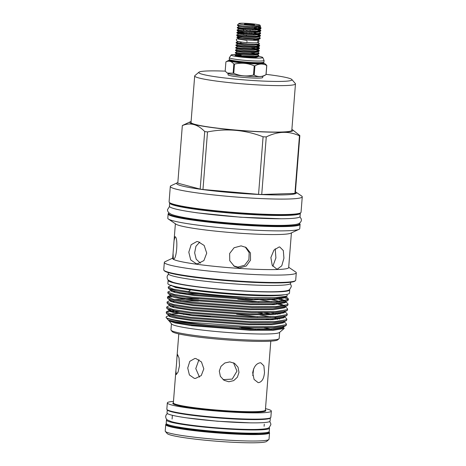 <?xml version="1.0" encoding="UTF-8"?>
<svg xmlns="http://www.w3.org/2000/svg" width="466" height="466" viewBox="0 0 466 466"><rect width="100%" height="100%" fill="white"/><g stroke="black" fill="none" stroke-linecap="round" stroke-linejoin="round"><path stroke-width="0.7" d="M247.021 41.439L246.788 42.656L247.021 41.439M258.013 40.029A1.136 1.031 -75.3 0 1 258.974 41.206A1.136 1.031 -75.3 0 1 257.768 42.284M206.921 416.488A46.151 3.757 4.5 0 0 230.105 418.311A46.151 3.757 4.5 0 1 206.921 416.488M167.014 412.987A51.685 4.206 4.5 0 0 187.961 418.043A51.685 4.206 4.5 0 0 241.627 422.615A51.685 4.206 4.5 0 0 270.07 421.095L270.321 417.903A51.685 4.206 4.5 0 1 241.464 419.336A51.685 4.206 4.5 0 1 188.217 414.781A51.685 4.206 4.5 0 1 167.277 409.795L167.014 412.987M166.933 419.557A51.685 4.206 4.5 0 0 166.455 420.064L166.199 423.332A51.685 4.206 4.5 0 0 187.146 428.388A51.685 4.206 4.5 0 0 240.811 432.961A51.685 4.206 4.5 0 0 269.255 431.44L269.511 428.178A51.685 4.206 4.5 0 0 269.121 427.602M166.455 420.064A51.685 4.206 4.5 0 0 187.402 425.126A51.685 4.206 4.5 0 0 241.068 429.699A51.685 4.206 4.5 0 0 269.511 428.178M258.467 433.153A46.204 3.757 -175.5 0 1 190.326 429.11A46.204 3.757 -175.5 0 1 176.585 426.71M166.461 423.844L165.919 424.299A52.064 4.235 -175.5 0 0 165.721 424.631A52.064 4.235 -175.5 0 0 186.814 429.728A52.064 4.235 -175.5 0 0 240.875 434.335A52.064 4.235 -175.5 0 0 269.529 432.803A52.064 4.235 -175.5 0 0 269.383 432.442L268.917 431.906A51.557 4.194 -175.5 0 1 268.917 431.906A51.557 4.194 -175.5 0 1 242.547 433.84A51.557 4.194 -175.5 0 1 187.157 429.215A51.557 4.194 -175.5 0 1 166.461 423.844A51.557 4.194 -175.5 0 1 166.484 423.821M269.529 432.803L269.022 439.228A52.064 4.235 -175.5 0 1 268.818 439.56A52.064 4.235 -175.5 0 1 238.452 440.69A52.064 4.235 -175.5 0 1 186.313 436.159A52.064 4.235 -175.5 0 1 165.36 431.417A52.064 4.235 -175.5 0 1 165.214 431.062L165.721 424.631M268.818 439.56L266.657 441.401A50.043 4.072 -175.5 0 1 237.468 442.484A50.043 4.072 -175.5 0 1 187.349 438.127A50.043 4.072 -175.5 0 1 167.212 433.572L165.36 431.417M176.532 363.725L176.969 357.061L177.604 354.614L179.014 357.935L179.509 365.565L178.088 372.014L176.294 374.536L175.886 370.831L176.532 363.725M219.305 371.082L221 366.317L224.833 362.985L229.779 361.896L234.538 363.323L238.01 367.167L238.988 372.375L237.375 377.192L233.699 380.623L228.835 381.765L224.012 380.291L220.371 376.347L219.305 371.082M223.063 379.627L232.219 379.103L236.961 371.117L233.507 362.769M173.364 402.921L173.364 402.869A46.151 3.757 4.5 0 0 204.859 408.932A46.151 3.757 4.5 0 0 256.399 411.624A46.151 3.757 4.5 0 0 265.381 410.115L270.804 341.159M260.244 362.781L260.826 362.81L263.89 365.833L264.496 372.381C263.972 378.456 262.032 381.87 258.682 382.615L258.088 382.586L254.081 379.429L252.683 372.771C253.801 366.771 256.323 363.439 260.244 362.781M252.776 375.613L253.655 368.746M195.906 358.546L201.463 361.96L203.817 368.862L201.242 375.567L195.47 378.444L194.345 378.386L189.388 374.944L187.728 368.018L189.79 361.331L194.811 358.488L195.906 358.546M173.48 401.401A52.163 4.246 4.5 0 0 167.329 402.904L166.834 409.177A52.163 4.246 4.5 0 0 202.436 416.033A52.163 4.246 4.5 0 0 260.692 419.074A52.163 4.246 4.5 0 0 270.845 417.367L271.334 411.088A52.163 4.246 4.5 0 0 265.498 408.641M167.329 402.904A52.163 4.246 4.5 0 0 202.926 409.754A52.163 4.246 4.5 0 0 261.187 412.794A52.163 4.246 4.5 0 0 271.334 411.088M233.85 63.999A20.597 1.678 4.5 0 0 234.165 64.046A20.597 1.678 4.5 0 0 234.485 64.087L233.763 73.308A20.597 1.678 -175.5 0 1 233.443 73.267A20.597 1.678 -175.5 0 1 233.128 73.22L233.85 63.999C231.375 61.163 228.73 60.458 225.905 61.891L225.183 71.112L227.292 73.063L233.128 73.22M263.535 62.788L263.552 62.531A17.061 1.386 4.5 0 1 254.168 63.032A17.061 1.386 4.5 0 1 236.454 61.524A17.061 1.386 4.5 0 1 229.54 59.852L229.522 60.108A17.061 1.386 4.5 0 0 236.431 61.78A17.061 1.386 4.5 0 0 254.145 63.289A17.061 1.386 4.5 0 0 263.535 62.788L263.057 62.799L264.612 63.452L266.802 65.397L266.074 74.618C264.1 75.876 262.725 76.459 261.968 76.377A17.376 1.415 -175.5 0 1 235.208 74.991A17.376 1.415 -175.5 0 1 228.94 73.779L227.292 73.063M229.522 60.108L229.988 60.196C229.441 60.05 228.084 60.615 225.917 61.885A20.597 1.678 4.5 0 0 225.905 61.891M236.017 54.528A15.885 1.293 4.5 0 0 231.153 54.976L229.371 57.691A17.399 1.415 4.5 0 0 229.365 57.72L229.237 59.351A17.399 1.415 4.5 0 0 229.709 59.724A17.399 1.415 4.5 0 0 236.291 61.052A17.399 1.415 4.5 0 0 263.412 62.38A17.399 1.415 4.5 0 0 263.931 62.083L264.059 60.452A17.399 1.415 4.5 0 0 264.059 60.423L262.725 57.464A15.885 1.293 4.5 0 0 258.607 56.357L254.372 56.875L242.64 56.526L235.627 55.722A11.866 0.967 -175.5 0 1 235.103 55.39L235.179 54.924L236.955 54.085M229.365 57.72A17.399 1.415 4.5 0 0 236.419 59.421A17.399 1.415 4.5 0 0 254.483 60.959A17.399 1.415 4.5 0 0 264.059 60.452M231.153 54.976A15.885 1.293 4.5 0 0 237.532 56.631A15.885 1.293 4.5 0 0 254.587 58.058A15.885 1.293 4.5 0 0 262.725 57.464M228.154 73.477L228.049 74.799A17.376 1.415 4.5 0 0 235.085 76.5A17.376 1.415 4.5 0 0 253.131 78.038A17.376 1.415 4.5 0 0 262.69 77.525L262.795 76.203M169.688 202.844A65.525 5.33 4.5 0 0 169.665 202.96L169.408 206.228A65.525 5.33 4.5 0 0 195.959 212.642A65.525 5.33 4.5 0 0 263.989 218.438A65.525 5.33 4.5 0 0 300.052 216.509L300.308 213.242A65.525 5.33 4.5 0 0 300.302 213.125M169.665 202.96A65.525 5.33 4.5 0 0 196.215 209.374A65.525 5.33 4.5 0 0 264.245 215.17A65.525 5.33 4.5 0 0 300.308 213.242M278.965 338.77L277.608 339.918A53.013 4.316 -175.5 0 1 246.689 341.065A53.013 4.316 -175.5 0 1 193.6 336.452A53.013 4.316 -175.5 0 1 172.263 331.629L171.109 330.283A54.277 4.415 4.5 0 0 192.947 335.223A54.277 4.415 4.5 0 0 247.306 339.947A54.277 4.415 4.5 0 0 278.965 338.77A54.277 4.415 4.5 0 0 279.175 338.427L279.652 332.328M171.436 323.812L170.952 329.911A54.277 4.415 4.5 0 0 171.109 330.283M169.041 212.997A65.677 5.342 4.5 0 0 168.937 213.079A65.677 5.342 4.5 0 0 195.295 219.929A65.677 5.342 4.5 0 0 265.853 225.818A65.677 5.342 4.5 0 0 299.446 223.348A65.677 5.342 4.5 0 0 299.353 223.255M299.446 223.348L299.906 223.89A66.178 5.382 -175.5 0 1 300.092 224.344A66.178 5.382 -175.5 0 1 263.669 226.29A66.178 5.382 -175.5 0 1 194.957 220.435A66.178 5.382 -175.5 0 1 168.139 213.958A66.178 5.382 -175.5 0 1 168.395 213.539L168.937 213.079M300.786 212.712L300.244 213.172A65.677 5.342 -175.5 0 1 261.939 214.593A65.677 5.342 -175.5 0 1 196.163 208.879A65.677 5.342 -175.5 0 1 169.735 202.902L169.275 202.361A66.178 5.382 4.5 0 0 195.906 208.384A66.178 5.382 4.5 0 0 262.183 214.144A66.178 5.382 4.5 0 0 300.786 212.712A66.178 5.382 4.5 0 0 301.042 212.292L302.259 196.821A66.178 5.382 4.5 0 0 301.653 196.011L295.962 192.143A60.137 4.893 4.5 0 0 295.421 191.835M177.843 182.579A60.137 4.893 4.5 0 0 177.255 182.8L171.028 185.73A66.178 5.382 4.5 0 0 170.306 186.435L169.088 201.906A66.178 5.382 4.5 0 0 169.275 202.361M295.438 280.643L294.896 281.103A65.677 5.342 -175.5 0 1 256.591 282.518A65.677 5.342 -175.5 0 1 190.821 276.804A65.677 5.342 -175.5 0 1 164.393 270.828L163.927 270.292A66.178 5.382 4.5 0 0 190.559 276.315A66.178 5.382 4.5 0 0 256.842 282.07A66.178 5.382 4.5 0 0 295.438 280.643A66.178 5.382 4.5 0 0 295.694 280.217L296.277 272.814A66.178 5.382 4.5 0 0 295.677 271.998L288.704 267.268M172.676 258.135L165.046 261.717A66.178 5.382 4.5 0 0 164.323 262.428L163.741 269.837A66.178 5.382 4.5 0 0 163.927 270.292M191.095 121.498A51.813 4.217 4.5 0 0 190.332 121.766A51.813 4.217 4.5 0 0 210.76 127.393A51.813 4.217 4.5 0 0 267.769 132.082A51.813 4.217 4.5 0 0 292.596 129.816A51.813 4.217 4.5 0 0 291.879 129.431M190.332 121.766L182.713 125.348A59.141 4.811 -175.5 0 0 182.328 125.599C190.18 122.232 197.642 124.212 204.714 131.546L200.182 189.12L177.796 183.173L182.328 125.599M207.504 131.93C226.377 128.202 244.906 129.822 263.086 136.788L258.554 194.363L202.972 189.505L207.504 131.93A59.141 4.811 -175.5 0 1 206.094 131.738A59.141 4.811 -175.5 0 1 204.714 131.546M225.206 71.141A46.757 3.804 4.5 0 0 198.935 72.195A46.757 3.804 4.5 0 0 217.704 77.071A46.757 3.804 4.5 0 0 267.938 81.265A46.757 3.804 4.5 0 0 291.85 79.505A46.757 3.804 4.5 0 0 273.035 75.253A46.757 3.804 4.5 0 0 266.098 74.362M198.935 72.195L194.875 75.638A50.549 4.112 4.5 0 0 194.683 75.964A50.549 4.112 4.5 0 0 215.164 80.909A50.549 4.112 4.5 0 0 267.647 85.383A50.549 4.112 4.5 0 0 295.467 83.892A50.549 4.112 4.5 0 0 295.322 83.548L291.85 79.505M194.683 75.964L191.025 122.418A50.549 4.112 4.5 0 0 211.506 127.369A50.549 4.112 4.5 0 0 263.989 131.837A50.549 4.112 4.5 0 0 291.809 130.352L295.467 83.892M177.255 182.8A60.137 4.893 4.5 0 0 200.968 189.33A60.137 4.893 4.5 0 0 267.146 194.776A60.137 4.893 4.5 0 0 295.962 192.143M170.306 186.435A66.178 5.382 4.5 0 0 197.124 192.912A66.178 5.382 4.5 0 0 265.836 198.766A66.178 5.382 4.5 0 0 302.259 196.821M168.139 213.958L167.801 218.228A66.178 5.382 4.5 0 0 168.407 219.037A66.178 5.382 4.5 0 0 194.619 224.705A66.178 5.382 4.5 0 0 299.032 229.319A66.178 5.382 4.5 0 0 299.755 228.614L300.092 224.344M168.407 219.037L175.932 224.152A58.192 4.736 4.5 0 0 198.988 229.132A58.192 4.736 4.5 0 0 290.796 233.192L299.032 229.319M173.049 253.382L173.335 258.822C176.556 260.908 178.414 237.456 175.07 236.722L174.057 240.578L172.647 258.473A58.192 4.736 4.5 0 0 196.227 264.17A58.192 4.736 4.5 0 0 256.65 269.319A58.192 4.736 4.5 0 0 288.675 267.606L291.407 232.907M164.323 262.428A66.178 5.382 4.5 0 0 191.142 268.905A66.178 5.382 4.5 0 0 259.859 274.759A66.178 5.382 4.5 0 0 296.277 272.814M168.354 272.616L168.267 273.705A61.366 4.992 4.5 0 0 193.134 279.711A61.366 4.992 4.5 0 0 256.848 285.14A61.366 4.992 4.5 0 0 290.621 283.334L290.708 282.245M168.622 320.276L171.599 324.004A54.277 4.415 4.5 0 0 193.442 328.944A54.277 4.415 4.5 0 0 247.801 333.668A54.277 4.415 4.5 0 0 279.46 332.491L284.19 328.478L283.427 326.887M239.507 327.231A54.277 4.415 -175.5 0 1 255.63 329.095M202.972 189.505A59.141 4.811 -175.5 0 1 201.562 189.312A59.141 4.811 -175.5 0 1 200.182 189.12M172.752 285.943A57.324 4.666 4.5 0 0 194.677 290.429A57.324 4.666 4.5 0 0 284.272 294.722M171.57 285.204L168.179 287.039L173.428 289.141L188.468 291.646L190.466 290.003L178.985 287.767L172.467 285.868M188.468 291.646A60.405 4.916 4.5 0 0 192.714 292.258A60.405 4.916 4.5 0 0 253.463 297.524C235.033 297.069 208.896 295.176 192.644 293.108L176.364 290.679L168.494 288.477L168.179 287.039M166.374 317.806A60.405 4.916 4.5 0 0 190.297 322.973A60.405 4.916 4.5 0 0 208.797 325.175L190.623 323.602L175.076 321.645L168.226 320.037L166.374 317.806C169.158 319.181 177.15 320.69 190.349 322.326L250.259 326.718L274.655 326.614L286.066 324.709L286.444 324.138L285.699 323.142L283.817 321.866M286.84 319.117L286.771 320.031L285.891 320.888L273.851 322.565L250.58 322.612L190.67 318.22L174.389 315.791L166.519 313.589L166.205 312.15L172.694 314.521L190.74 317.305L250.65 321.697L275.051 321.592L286.462 319.688L286.84 319.117L286.095 318.115L283.433 316.309M170.859 311.853L179.457 311.579M257.657 316.822L236.635 314.224M174.628 310.74L166.682 311.684L166.205 312.15M287.237 314.096L287.161 315.01L286.287 315.866L274.247 317.544L250.976 317.591L191.066 313.199L174.785 310.77L166.915 308.568L166.601 307.129L173.09 309.5L191.136 312.284L251.046 316.676L275.447 316.565L286.852 314.661L287.237 314.096L286.491 313.094L284.61 311.818M171.255 306.832L173.859 306.675M257.978 312.715L262.352 313.362M169.805 305.213L166.601 307.129M287.633 309.075L287.557 309.989L286.683 310.845L274.637 312.523L251.372 312.57L191.462 308.177L175.181 305.743L167.311 303.541L166.997 302.108L173.486 304.479L191.532 307.257L251.442 311.649L275.837 311.544L287.248 309.64L287.633 309.075L286.887 308.073L285.006 306.797M171.651 301.805L174.255 301.648M198.493 301.123L180.319 300.617M171.61 300.902L170.113 301.053M170.201 300.186L166.997 302.108M288.029 304.048L287.953 304.968L287.079 305.824L275.033 307.496L251.768 307.543L191.858 303.156L175.577 300.721L167.702 298.52L167.393 297.081L173.882 299.452L191.928 302.236L251.838 306.628L276.233 306.523L287.644 304.618L288.029 304.048L287.277 303.051L284.994 301.968M167.725 297.57L172.047 296.784M258.84 301.752L237.823 299.155M170.509 296.032L167.393 297.081M288.349 299.947L287.475 300.797L275.429 302.475L252.158 302.521L192.248 298.129L175.973 295.7L168.098 293.498L167.783 292.06L174.278 294.43L192.324 297.215L252.234 301.607L276.629 301.502L288.04 299.597L288.419 299.026L287.673 298.024L285.39 296.941M172.443 291.763L175.041 291.605M172.496 289.852L167.783 292.06M266.028 319.035L270.274 319.787M286.444 324.138L286.374 325.058L285.501 325.915L273.455 327.586L250.184 327.633L208.797 325.175M274.025 319.589L270.554 318.907M266.424 314.014L270.67 314.766M282.559 317.544L283.654 317.917M284.149 317.165L283.806 317.031M270.95 313.886L264.397 312.756M282.955 312.523L284.05 312.896M284.545 312.144L284.202 312.01M283.351 307.502L284.441 307.875M284.942 307.117L284.598 306.989M275.214 304.519L271.736 303.838M267.606 298.945L279.507 301.304M283.742 302.475L284.837 302.853M275.61 299.498L272.132 298.817M284.138 297.454L288.186 299.469M168.803 320.748L174.913 322.938L191.73 325.693L249.962 330.237L273.501 330.237L284.19 328.478M210.37 316.6L193.367 315.732M170.212 315.89L168.861 316.053M283.666 321.936L283.398 322.845L272.517 324.68L249.258 324.802L192.143 320.655L173.573 317.725L169.362 316.414L169.199 315.336L166.42 316.647L166.018 317.509M264.251 327.819A54.277 4.415 -175.5 0 1 271.585 329.159L271.538 329.736M198.003 241.627L196.78 241.563L191.142 244.737L188.806 252.182L190.705 259.906L196.262 263.727L197.508 263.791L203.892 260.593L206.723 253.131L204.155 245.442L198.003 241.627M176.83 286.91A55.681 4.532 4.5 0 0 195.65 290.4A55.681 4.532 4.5 0 0 280.095 295.036M168.278 280.008A60.988 4.963 4.5 0 0 168.127 280.311L167.871 283.578A60.988 4.963 4.5 0 0 192.586 289.549A60.988 4.963 4.5 0 0 255.904 294.943A60.988 4.963 4.5 0 0 289.468 293.149L289.724 289.881A60.988 4.963 4.5 0 0 289.625 289.555M168.127 280.311A60.988 4.963 4.5 0 0 192.842 286.281A60.988 4.963 4.5 0 0 256.16 291.675A60.988 4.963 4.5 0 0 289.724 289.881M184.303 217.529A60.493 4.922 4.5 0 0 198.359 219.824A60.493 4.922 4.5 0 0 283.567 225.346M200.415 263.133L196.221 259.259L194.648 252.84L195.936 246.281L199.739 242.075M245.314 247.027L249.176 252.654L248.908 259.679L244.627 265.247L237.922 267.076L233.635 265.876M241.103 245.873L234.095 247.743L229.651 253.487L229.755 260.727L234.34 266.354L239.367 267.973L246.258 266.022L250.522 260.174L250.452 252.951L246.06 247.446L241.103 245.873M279.128 246.968L273.944 250.108L270.874 257.558L272.208 265.317L276.722 269.033L277.387 269.068L281.755 265.818L283.928 258.246L283.322 250.58L279.775 246.997L279.128 246.968M257.756 42.464L259.352 43.548L259.317 43.932L255.065 44.328A11.866 0.967 -175.5 0 1 240.957 43.227A11.866 0.967 -175.5 0 1 240.246 43.122L236.262 42.511L237.945 41.532M255.065 44.328L240.916 43.734L236.215 43.053L236.122 42.412M256.463 44.299L259.684 45.528L255.205 46.291L240.765 45.709L236.064 45.021L237.747 44.043M259.684 45.528L259.376 46.32L255.164 46.827L240.718 46.245L236.017 45.563L235.924 44.922M256.184 46.792L259.486 48.039L255.007 48.802L240.567 48.219L235.866 47.538L237.549 46.553M259.486 48.039L259.178 48.837L254.966 49.344L240.526 48.755L235.819 48.074L235.726 47.433M257.459 49.169L259.288 50.549L254.809 51.312L240.369 50.73L235.668 50.048L237.351 49.064M259.288 50.549L258.985 51.347L254.768 51.854L240.328 51.266L235.627 50.584L235.528 49.944M257.261 51.679L259.09 53.06L254.611 53.823L240.171 53.241L235.47 52.559L237.153 51.575M259.09 53.06L258.787 53.858L254.57 54.365L240.13 53.782L235.429 53.095L235.33 52.454M256.754 44.911L259.422 45.785M254.663 47.043L259.224 48.295M255.985 49.303L257.442 49.652M256.358 49.932L259.032 50.806M257.063 54.19L258.892 55.571L254.413 56.334L242.681 55.984L235.132 54.965M258.892 55.571L258.589 56.369L257.284 56.992M240.246 43.122L241.446 42.121L237.637 41.311M258.613 39.75L257.844 40.111A9.704 0.792 -175.5 0 1 242.53 39.435A9.704 0.792 -175.5 0 1 238.685 38.602L236.862 37.367L239.973 38.031A11.866 0.967 -175.5 0 0 241.353 38.235A11.866 0.967 -175.5 0 0 254.628 39.319L253.644 40.111L258.613 39.75L258.671 39.412M241.784 37.094L236.862 37.367M259.364 26.673L259.183 27.069L255.595 27.535L245.559 27.29L239.215 26.568L237.503 25.426L249.147 26.638A11.866 0.967 -175.5 0 1 242.32 25.915A11.866 0.967 -175.5 0 1 237.643 24.914L238.074 24.541M237.503 25.426L237.509 24.832M255.56 26.83L260.809 28.205M258.094 26.772L261.065 27.948L256.585 28.711L242.145 28.129L237.444 27.447L239.128 26.463M261.065 27.948L260.762 28.746L256.545 29.253L242.104 28.665L237.404 27.983L237.31 27.343M254.972 29.276L260.611 30.715M257.564 29.212L260.867 30.459L256.393 31.222L244.662 30.873L237.246 29.958L238.93 28.974L243.695 29.084M260.867 30.459L260.564 31.257L256.347 31.764L241.906 31.175L237.206 30.494L237.112 29.853M254.774 31.787L257.745 32.352M258.84 31.589L260.669 32.97L256.195 33.733L241.749 33.15L236.955 32.323L243.433 32.457M254.092 33.674L254.617 33.756M260.669 32.97L260.366 33.768L256.149 34.274L241.708 33.692L237.008 33.004L236.914 32.364M238.446 32.766L243.392 32.999M258.642 34.1L260.477 35.48L255.997 36.243L241.551 35.661L236.85 34.979L238.534 33.995M260.477 35.48L260.168 36.278L255.951 36.785L241.51 36.202L236.81 35.521L236.716 34.874M257.366 31.723L258.828 32.072M257.547 34.868L260.214 35.736M258.449 36.61L260.278 37.996L255.799 38.754L239.973 38.031M260.278 37.996L259.97 38.789L254.628 39.319M255.712 24.22A10.601 0.862 4.5 0 0 245.099 23.3A10.601 0.862 4.5 0 0 238.912 23.527A10.601 0.862 4.5 0 0 243.165 24.634A10.601 0.862 4.5 0 0 254.558 25.583A10.601 0.862 4.5 0 0 259.981 25.187A10.601 0.862 4.5 0 0 255.712 24.22M238.912 23.527L237.643 24.914M254.582 24.873L253.265 24.442A5.178 0.419 4.5 0 0 252.508 24.325A5.178 0.419 4.5 0 0 251.628 24.215L248.343 23.929L248.279 24.785M253.265 24.442L253.219 25.042M252.887 29.265L252.822 30.08M244.283 24.226L245.617 24.413A5.178 0.419 4.5 0 0 246.374 24.529A5.178 0.419 4.5 0 0 247.254 24.64L250.539 24.925A5.178 0.419 4.5 0 0 252.397 25.007L254.36 24.943A5.178 0.419 4.5 0 0 254.605 24.838A5.178 0.419 4.5 0 0 254.587 24.797M254.215 26.818L254.063 28.735M251.71 33.733L251.803 32.585M252.199 27.564L252.257 26.772M250.137 30.04L250.044 31.17M249.939 32.55L249.846 33.68M246.357 36.039L246.444 34.921M246.555 33.523L246.642 32.41M246.753 31.012L246.84 29.9M246.427 24.535L246.485 23.853L244.732 23.778L244.493 24.261M244.697 24.284L244.732 23.778M243.735 33.867L243.671 34.729M243.567 33.313L243.654 32.201M243.369 33.296L243.456 32.183M243.561 30.785L243.718 28.81M245.262 28.933L245.192 29.789M245 32.305L244.906 33.418M251.57 24.978L251.628 24.215M250.021 24.908L250.091 24.005M248.343 23.929A5.178 0.419 4.5 0 0 246.485 23.853M249.147 26.638L260.593 26.405L259.981 25.187M254.547 27.861L258.024 28.647M259.067 29.096L258.985 29.579L255.397 30.045L245.361 29.807L238.93 28.974M260.564 31.257L258.787 32.09L255.199 32.556L245.168 32.317L238.825 31.595L237.107 30.447M254.151 32.882L257.634 33.674M260.366 33.768L258.589 34.6L255.001 35.067L244.97 34.828L238.627 34.105L236.909 32.958M260.168 36.278L258.391 37.117L254.809 37.577L244.772 37.338L238.429 36.616L236.711 35.468M259.97 38.789L258.193 39.627L253.644 40.111M257.948 40.064L257.75 42.517A9.704 0.792 -175.5 0 1 246.881 42.447M235.575 55.163A11.866 0.967 -175.5 0 1 241.231 55.029M241.446 42.121L237.683 41.416M257.931 44.206L257.797 44.649L254.215 45.109L244.178 44.87L237.835 44.148L236.122 43M257.686 46.676L257.599 47.159L254.017 47.625L243.98 47.381L237.637 46.658L235.924 45.517M251.157 47.654L256.446 48.738M259.178 48.837L257.407 49.67L253.819 50.136L243.782 49.891L237.439 49.175L235.726 48.027M258.985 51.347L257.209 52.18L253.62 52.646L243.584 52.408L237.241 51.685L235.528 50.538M250.76 52.681L256.05 53.765M258.787 53.858L257.011 54.691L253.422 55.157L243.386 54.918L237.043 54.196L235.33 53.048M256.894 56.724L256.813 57.207M257.022 56.846L256.719 56.741M235.627 55.722C238.406 56.712 253.521 57.941 256.312 57.365M275.202 248.786L275.907 257.902L272.826 266.319M269.057 214.838A60.493 4.922 -175.5 0 1 200.275 209.426M257.477 329.346A54.277 4.415 -175.5 0 1 261.904 329.992M250.632 329.002A48.522 3.949 4.5 0 0 241.446 327.924M287.004 294.326L287.167 296.108L275.866 297.593L253.463 297.524M294.926 193.407L261.729 194.497L266.261 136.922C277.771 131.22 288.838 130.853 299.457 135.833L294.926 193.407A59.141 4.811 -175.5 0 0 295.316 193.157L299.848 135.583L292.596 129.816M266.261 136.922A59.141 4.811 -175.5 0 1 263.086 136.788M261.729 194.497A59.141 4.811 -175.5 0 1 258.554 194.363M299.848 135.583A59.141 4.811 -175.5 0 1 299.457 135.833M233.763 73.308C240.153 76.092 246.724 76.669 253.487 75.032L254.209 65.811C247.819 63.102 241.242 62.526 234.485 64.087M254.209 75.061C257.948 77.146 261.875 77.012 265.987 74.676L266.715 65.456C262.97 63.452 259.038 63.58 254.931 65.84L254.209 75.061A20.597 1.678 -175.5 0 1 253.487 75.032M254.209 65.811A20.597 1.678 4.5 0 0 254.931 65.84M198.953 359.688L195.778 368.583L199.483 377.099M173.369 402.816A46.658 3.798 4.5 0 0 201.452 409.113A46.658 3.798 4.5 0 0 256.766 412.183A46.658 3.798 4.5 0 0 265.387 410.063M263.418 62.933A17.434 1.421 -175.5 0 1 256.05 63.871A17.434 1.421 -175.5 0 1 236.175 62.275A17.434 1.421 -175.5 0 1 229.616 60.277M168.226 320.037L176.276 322.501L191.817 324.808L248.931 328.955L271.096 328.891L282.588 327.278L285.501 325.915M178.187 313.542L170.696 314.072M166.519 313.589L169.175 315.395L176.672 317.48L192.213 319.787L249.327 323.934L271.492 323.87L282.984 322.256L285.891 320.888M279.711 319.006L274.194 317.544M270.519 316.769L259.836 314.923M169.455 309.558L169.572 310.373L177.068 312.459L192.609 314.76L249.724 318.907L271.888 318.849L283.38 317.235L286.287 315.866M280.107 313.985L278.085 313.391M167.311 303.541L169.968 305.347L177.464 307.432L193 309.739L250.12 313.886L272.284 313.822L283.777 312.214L286.683 310.845M198.673 298.875L184.623 298.456M167.702 298.52L170.364 300.325L177.861 302.411L193.396 304.717L250.51 308.865L272.674 308.801L284.173 307.187L287.079 305.824M284.61 305.638L278.872 303.343M271.707 301.7L254.36 298.898M199.069 293.854L179.765 293.452M168.098 293.498L170.76 295.304L178.257 297.39L193.792 299.696L250.906 303.844L273.07 303.78L284.563 302.166L287.475 300.797M285.006 300.617L279.268 298.322M171.039 289.468L171.156 290.283L178.653 292.368L194.188 294.669L251.302 298.817L273.466 298.758L284.959 297.145L287.167 296.108M189.01 325.332L248.861 329.823L272.121 329.707L283.002 327.866L283.27 326.957M190.949 314.556L183.365 314.393M277.62 319.28L275.121 318.645M170.911 309.942L169.496 310.368L169.758 311.393L173.969 312.698L192.54 315.633L249.654 319.781L272.913 319.659L283.794 317.824L283.794 316.589M278.016 314.259L271.055 312.657M169.933 305.323L170.154 306.372L174.366 307.677L192.936 310.606L250.05 314.754L273.309 314.637L284.19 312.803L284.184 311.568M184.553 299.323L174.424 299.568M170.323 300.302L170.55 301.345L174.762 302.655L193.326 305.585L250.446 309.733L273.705 309.616L284.58 307.776L284.854 306.867M283.474 305.836L276.309 303.582M254.29 299.766L245.302 298.619M170.719 295.275L170.946 296.324L175.152 297.634L193.722 300.564L250.842 304.712L274.101 304.589L284.976 302.754L285.25 301.846M283.864 300.815L276.705 298.555M170.993 290.324L171.436 291.355L175.729 292.648L194.118 295.543L251.232 299.69L274.491 299.568L285.373 297.733L285.501 296.626M171.179 285.489L175.641 287.516L190.466 290.003M238.149 39.08L246.986 40.391M238.499 38.474L236.67 39.051L236.314 39.82C236.926 41.165 235.732 41.107 241.644 42.086L246.788 42.656M269.593 421.602L270.641 423.128L270.874 424.718L269.132 427.596C267.834 428.44 266.558 428.988 258.042 429.39C242.652 429.984 209.549 427.794 188.544 424.823C180.855 423.757 175.134 422.691 171.389 421.631L167.486 420.006C166.438 419.505 165.826 418.317 165.651 416.441L166.129 414.903L167.405 413.558M250.038 422.843L217.372 421.223L186.522 417.845M290.277 283.806L291.157 285.361L291.291 286.695L289.625 289.561C288.273 290.499 286.916 291.128 277.707 291.634C259.865 292.473 219.364 289.852 193.827 286.235C184.408 284.93 177.499 283.631 173.102 282.344L168.832 280.485C167.818 279.95 167.23 278.761 167.078 276.921L167.422 275.622L168.529 274.224M187.757 211.413L197.153 212.845L240.677 217.232L281.115 218.758M169.496 206.549L167.544 209.618C167.376 210.422 167.748 211.43 168.657 212.636L171.267 214.296C175.536 216.003 183.866 217.704 196.244 219.404C223.849 223.313 267.647 226.15 286.922 225.241C296.848 224.688 298.298 224.047 299.784 222.958C300.879 221.909 301.403 220.971 301.362 220.15L301.252 218.915L299.912 216.812M264.106 426.279L264.274 424.194M288.349 299.941L288.419 299.026M174.057 240.578L175.379 223.773M253.801 35.096L253.859 34.298M253.999 32.585L254.057 31.787M254.296 28.735L254.389 27.558M239.326 24.016L238.86 23.702M259.183 27.069L260.593 26.405M258.985 29.579L260.762 28.746M238.93 29.038L237.305 27.937M236.874 37.198L238.336 36.505M236.955 32.323L238.732 31.484M260.663 30.179L259.038 29.078M260.861 27.669L259.236 26.568M257.855 44.148L259.475 45.249M257.657 46.658L259.277 47.759M259.376 46.32L257.599 47.159M257.797 44.649L259.317 43.932M166.682 311.684L169.589 310.315L166.915 308.568M171.156 290.283L168.494 288.477M282.646 326.357C283.445 326.806 283.427 327.115 282.588 327.278M283.829 311.288C284.627 311.737 284.61 312.045 283.777 312.214M167.871 296.615L170.597 295.164M287.277 303.051L285.402 301.776M287.673 298.024L285.798 296.749M173.364 402.869L175.886 370.831M176.969 357.061L178.793 333.918M172.094 419.033L172.385 415.305"/></g></svg>
